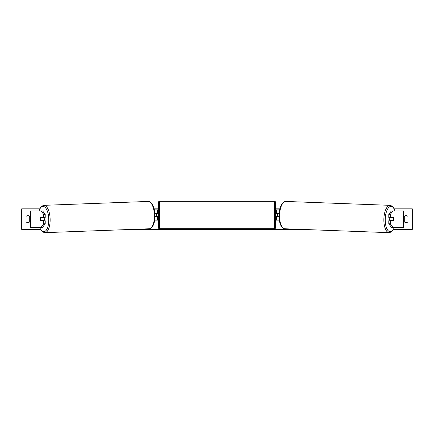 <?xml version="1.0" encoding="UTF-8"?>
<svg xmlns="http://www.w3.org/2000/svg" width="434" height="434" viewBox="0 0 434 434"><rect width="100%" height="100%" fill="white"/><g stroke="black" fill="none" stroke-linecap="round" stroke-linejoin="round"><path stroke-width="0.65" d="M45.217 214.461L43.725 214.461L41.121 210.897L42.613 210.897L45.217 214.461L45.217 217.477L40.601 217.477A2.056 0.868 -90 0 0 40.254 219.121A2.056 0.868 -90 0 0 40.601 220.765L43.725 220.765L43.725 223.781L45.217 223.781L45.217 220.765L43.725 220.765M45.217 223.781L42.613 227.345L30.429 227.345L30.429 210.897L41.121 210.897M43.725 217.477L43.725 214.461M41.121 227.345L43.725 223.781M388.783 214.461L388.783 217.477L393.399 217.477A2.056 0.868 -90 0 1 393.746 219.121A2.056 0.868 -90 0 1 393.399 220.765L390.274 220.765L390.274 223.781L388.783 223.781L391.387 227.345L403.571 227.345L403.571 210.897L391.387 210.897L388.783 214.461L390.274 214.461L392.879 210.897M388.783 223.781L388.783 220.765L390.274 220.765M390.274 217.477L390.274 214.461M392.879 227.345L390.274 223.781M279.279 220.147L276.415 220.147L276.415 216.653L278.991 216.653M276.415 213.571L276.415 209.872L279.615 209.872M277.44 213.365L277.44 216.653M279.1 213.365L276.415 213.365M154.721 220.147L157.585 220.147L157.585 216.653L155.009 216.653M157.585 213.571L157.585 209.872L154.385 209.872M156.56 213.365L157.792 213.571L157.792 212.953L158.41 212.953M156.56 213.571L156.56 216.653M154.9 213.365L157.585 213.365M159.435 201.338L159.435 228.68A1.025 1.025 0 0 1 158.41 227.655L158.41 202.369A1.025 1.025 0 0 1 159.435 201.338L274.565 201.338A1.025 1.025 0 0 1 275.59 202.369L275.59 227.655A1.025 1.025 0 0 1 274.565 228.68L274.565 201.338M159.435 228.68L274.565 228.68M158.41 217.065L157.792 217.065L157.792 216.447L156.56 216.447M275.59 217.065L276.208 217.065L276.208 216.447L277.44 216.447M277.44 213.571L276.208 213.571L276.208 212.953L275.59 212.953M43.937 217.477A2.056 0.868 87.9 0 1 44.29 219.034A2.056 0.868 87.9 0 1 43.942 220.765M40.519 217.678L41.762 217.678A2.056 0.868 87.9 0 1 42.055 219.121A2.056 0.868 87.9 0 1 41.848 220.559L40.606 220.559A2.056 0.868 87.9 0 1 40.313 219.121M43.395 220.765A2.056 0.868 87.9 0 0 43.525 220.494L41.848 220.559M43.367 217.477A2.056 0.868 87.9 0 1 43.438 217.618L42.017 217.624M41.762 217.678L43.438 217.618M40.433 229.402L21.7 229.402L21.7 208.841L39.706 208.841M394.294 208.841L412.3 208.841L412.3 229.402L393.567 229.402M301.782 229.402L132.218 229.402M279.859 208.841L275.59 208.841M158.41 208.841L154.141 208.841M26.018 216.447L26.018 221.796A2.571 2.571 0 0 0 29.718 221.796L29.718 216.447A2.571 2.571 0 0 0 26.018 216.447M404.282 221.796L404.282 216.447A2.571 2.571 0 0 1 407.982 216.447L407.982 221.796A2.571 2.571 0 0 1 404.282 221.796M390.063 217.477A2.056 0.868 92.1 0 0 389.71 219.034A2.056 0.868 92.1 0 0 390.058 220.765M390.633 217.477A2.056 0.868 92.1 0 0 390.562 217.618L392.238 217.678A2.056 0.868 92.1 0 0 391.945 219.121A2.056 0.868 92.1 0 0 392.152 220.559L393.394 220.559A2.056 0.868 92.1 0 0 393.687 219.121M390.562 217.618L391.804 217.618A2.056 0.868 92.1 0 0 391.745 217.477M392.238 217.678L393.481 217.678M392.152 220.559L390.475 220.494A2.056 0.868 92.1 0 0 390.605 220.765M30.738 227.345L30.738 210.897M403.262 227.345L403.262 210.897M39.646 227.345A12.646 5.338 -92.1 0 0 45.657 230.866A12.646 5.338 -92.1 0 0 48.76 219.034A12.646 5.338 -92.1 0 0 44.886 207.164A12.646 5.338 -92.1 0 0 39.082 210.897M50.127 219.002A13.671 5.772 87.9 0 1 44.859 232.662L149.139 228.767A13.671 5.772 -92.1 0 0 154.406 215.107A13.671 5.772 -92.1 0 0 148.119 201.447L43.839 205.336A13.671 5.772 87.9 0 1 50.127 219.002M394.354 227.345A12.646 5.338 -87.9 0 1 388.343 230.866A12.646 5.338 -87.9 0 1 385.24 219.034A12.646 5.338 -87.9 0 1 389.114 207.164A12.646 5.338 -87.9 0 1 394.918 210.897M390.161 205.336A13.671 5.772 92.1 0 0 383.873 219.002A13.671 5.772 92.1 0 0 389.141 232.662L284.861 228.767A13.671 5.772 -87.9 0 1 279.594 215.107A13.671 5.772 -87.9 0 1 285.881 201.447L390.161 205.336L392.374 206.231L393.779 207.897L395.076 210.897M39.489 227.345L41.035 230.351L42.57 231.93L44.859 232.662M148.119 201.447C149.497 201.398 150.772 202.168 151.938 203.758C153.837 206.698 154.851 210.468 154.998 215.074C155.166 219.392 154.417 223.103 152.757 226.212C151.732 227.845 150.527 228.702 149.139 228.767M38.924 210.897L40.221 207.897L41.626 206.231L43.839 205.336M284.861 228.767C283.473 228.702 282.268 227.845 281.243 226.212C279.583 223.103 278.834 219.392 279.002 215.074C279.149 210.468 280.163 206.698 282.062 203.758C283.228 202.168 284.503 201.398 285.881 201.447M394.511 227.345L392.965 230.351L391.43 231.93L389.141 232.662"/></g></svg>
